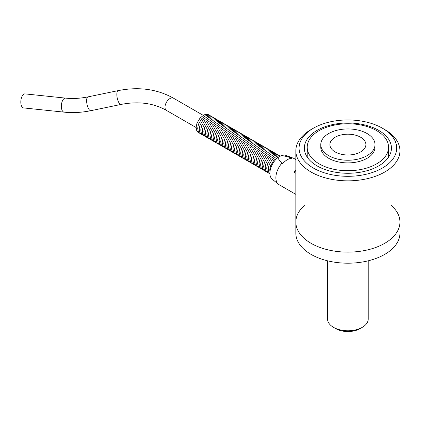 <?xml version="1.0" encoding="UTF-8"?>
<svg xmlns="http://www.w3.org/2000/svg" width="421" height="421" viewBox="0 0 421 421"><rect width="100%" height="100%" fill="white"/><g stroke="black" fill="none" stroke-linecap="round" stroke-linejoin="round"><path stroke-width="0.63" d="M319.134 163.848A40.669 23.481 0 0 0 363.455 168.942A40.669 23.481 0 0 0 388.562 147.245A40.669 23.481 0 0 0 347.893 123.763A40.669 23.481 0 0 0 307.219 147.245A40.669 23.481 0 0 0 319.134 163.848M304.346 205.601A52.057 30.054 0 0 0 295.837 222.072L295.837 233.145A52.057 30.054 0 0 0 311.082 254.395A52.057 30.054 0 0 0 367.812 260.909A52.057 30.054 0 0 0 399.95 233.145L399.95 222.072A52.057 30.054 0 0 0 391.435 205.601M399.95 222.072A52.057 30.054 0 0 1 347.893 252.126A52.057 30.054 0 0 1 295.837 222.072A52.057 30.054 0 0 0 311.082 243.327A52.057 30.054 0 0 0 367.812 249.842A52.057 30.054 0 0 0 399.95 222.072L399.95 150.786A52.057 30.054 0 0 0 384.705 129.536L382.405 128.21A48.804 28.175 180 0 1 382.4 168.058A48.804 28.175 180 0 1 313.382 168.058A48.804 28.175 180 0 1 313.382 128.21A48.804 28.175 180 0 1 313.382 128.205A48.804 28.175 180 0 1 382.405 128.21M320.781 144.587L320.781 147.245A27.112 15.656 0 0 0 328.722 158.317A27.112 15.656 0 0 0 358.266 161.706A27.112 15.656 0 0 0 375.006 147.245L375.006 144.587A27.112 15.656 0 0 0 347.893 128.937A27.112 15.656 0 0 0 320.781 144.587A27.112 15.656 0 0 0 328.722 155.659A27.112 15.656 0 0 0 358.266 159.054A27.112 15.656 0 0 0 375.006 144.587M360.623 151.939A18.003 10.393 180 0 1 341.005 154.191A18.003 10.393 180 0 1 329.89 144.587A18.003 10.393 180 0 1 347.893 134.194A18.003 10.393 180 0 1 365.896 144.587A18.003 10.393 180 0 1 360.623 151.939M368.228 260.81L368.228 319.039A20.334 11.741 180 0 1 362.27 327.338A20.334 11.741 180 0 1 333.511 327.338L333.511 327.338A20.334 11.741 180 0 1 327.559 319.039L327.559 260.81M362.27 327.338L359.971 328.669A17.082 9.862 0 0 1 335.816 328.669L333.511 327.338L335.816 328.669M317.102 130.357A43.542 25.139 180 0 1 364.554 124.905A43.542 25.139 180 0 1 391.435 148.134A43.542 25.139 180 0 1 378.684 165.911A43.542 25.139 180 0 1 331.227 171.358A43.542 25.139 180 0 1 304.346 148.134A43.542 25.139 180 0 1 317.102 130.357M313.382 128.205L311.082 129.536A52.057 30.054 0 0 0 295.837 150.786A52.057 30.054 0 0 0 327.97 178.557A52.057 30.054 0 0 0 384.705 172.042A52.057 30.054 0 0 0 399.95 150.786M295.837 173.247L293.821 172.089A15.077 8.704 -60 0 1 295.837 169.763M295.837 194.37L279.002 184.656A15.077 8.704 -60 0 1 278.328 184.188A15.077 8.704 -60 0 1 280.786 164.558A15.077 8.704 -60 0 1 281.881 163.222C279.539 160.685 278.218 158.791 277.918 157.538L281.36 155.549C283.533 155.723 286.812 156.486 291.206 157.838A15.077 8.704 -60 0 1 293.337 158.191A15.077 8.704 -60 0 1 294.079 158.543L295.837 159.559M291.206 157.838L291.969 158.28A15.077 8.704 120 0 0 282.644 163.664L281.881 163.222M293.337 158.191L285.848 155.365A13.772 7.952 120 0 0 281.36 155.549M277.918 157.538A13.772 7.952 120 0 0 272.134 179.114L278.328 184.188M293.821 172.089L295.837 170.926M21.471 97.772A7.052 3.405 96 0 0 23.555 107.913L64.092 112.144A7.052 3.405 96 0 1 62.008 102.003A7.052 3.405 96 0 1 65.555 98.119L25.018 93.888A7.052 3.405 96 0 0 21.471 97.772M121.074 104.429A7.052 2.473 78.3 0 1 118.243 101.361A7.052 2.473 78.3 0 1 116.833 94.399A7.052 2.473 78.3 0 1 118.222 90.62C138.714 86.537 157.138 89.063 173.499 98.193A7.052 4.068 120 0 0 167.163 101.172A7.052 4.068 120 0 0 165.858 109.923A7.052 4.068 120 0 0 166.453 110.407C153.491 103.061 138.367 101.072 121.074 104.429L90.857 110.676C81.758 112.549 72.833 113.038 64.092 112.144M118.222 90.62L88.005 96.867A7.052 2.473 78.3 0 0 86.621 100.645A7.052 2.473 78.3 0 0 88.026 107.608A7.052 2.473 78.3 0 0 90.857 110.676M388.562 157.112L388.562 147.245M307.219 157.112L307.219 147.245M295.837 222.072L295.837 150.786M313.382 128.21L311.082 129.536M278.891 156.975L277.934 157.291L273.803 160.343L270.577 165.742L269.766 169.8L269.961 171.936M280.286 156.17L278.844 155.917L276.397 156.401L272.266 159.459L269.045 164.858L268.23 168.916L268.814 172.205L269.914 173.768M280.165 156.133L278.907 155.344L277.313 155.028L274.866 155.517L270.735 158.575L267.514 163.974L266.698 168.026L267.277 171.315L268.456 172.952L269.914 173.799M278.634 155.244L277.371 154.46L275.776 154.144L273.334 154.633L269.198 157.686L265.977 163.09L265.162 167.142L265.746 170.431L266.925 172.068L268.424 172.926M277.097 154.36L275.839 153.57L274.245 153.26L271.798 153.744L267.667 156.801L264.446 162.201L263.63 166.258L264.209 169.547L265.388 171.184L266.893 172.042M275.566 153.476L274.303 152.686L272.708 152.376L270.266 152.86L266.13 155.917L262.909 161.317L262.094 165.369L262.678 168.663L263.856 170.3L265.356 171.158M274.034 152.586L272.771 151.802L271.177 151.486L268.73 151.976L264.599 155.033L261.378 160.433L260.562 164.485L261.141 167.774L262.32 169.41L263.825 170.268M272.498 151.702L271.235 150.918L269.64 150.602L267.198 151.092L263.062 154.144L259.841 159.548L259.026 163.601L259.61 166.89L260.788 168.526L262.288 169.384M270.966 150.818L269.703 150.029L268.109 149.718L265.662 150.202L261.53 153.26L258.31 158.659L257.494 162.716L258.073 166.006L259.252 167.642L260.757 168.5M269.429 149.934L268.166 149.145L266.572 148.829L264.13 149.318L259.999 152.376L256.773 157.775L255.957 161.827L256.542 165.116L257.72 166.758L259.22 167.616M267.898 149.045L266.635 148.26L265.041 147.945L262.593 148.434L258.462 151.492L255.242 156.891L254.426 160.943L255.01 164.232L256.184 165.869L257.689 166.727M266.361 148.16L265.104 147.371L263.504 147.061L261.062 147.55L256.931 150.602L253.705 156.002L252.895 160.059L253.474 163.348L254.652 164.985L256.152 165.842M264.83 147.276L263.567 146.487L261.973 146.176L259.525 146.661L255.394 149.718L252.174 155.117L251.358 159.175L251.942 162.464L253.116 164.101L254.621 164.958M263.293 146.392L262.036 145.603L260.441 145.287L257.994 145.777L253.863 148.834L250.642 154.233L249.827 158.285L250.406 161.575L251.584 163.211L253.089 164.069M261.762 145.503L260.499 144.719L258.904 144.403L256.463 144.892L252.326 147.95L249.106 153.349L248.29 157.401L248.874 160.69L250.053 162.327L251.553 163.185M260.225 144.619L258.968 143.829L257.373 143.519L254.926 144.003L250.795 147.061L247.574 152.46L246.759 156.517L247.338 159.806L248.516 161.443L250.021 162.301M258.694 143.735L257.431 142.945L255.836 142.635L253.395 143.119L249.258 146.176L246.038 151.576L245.222 155.633L245.806 158.922L246.985 160.559L248.485 161.417M257.163 142.851L255.9 142.061L254.305 141.745L251.858 142.235L247.727 145.292L244.506 150.692L243.691 154.744L244.269 158.033L245.448 159.67L246.953 160.527M255.626 141.961L254.363 141.177L252.768 140.861L250.327 141.351L246.196 144.403L242.97 149.808L242.154 153.86L242.738 157.149L243.917 158.785L245.417 159.643M254.095 141.077L252.832 140.288L251.237 139.977L248.79 140.461L244.659 143.519L241.438 148.918L240.623 152.976L241.207 156.265L242.38 157.901L243.885 158.759M252.558 140.193L251.3 139.404L249.7 139.088L247.259 139.577L243.127 142.635L239.902 148.034L239.086 152.086L239.67 155.381L240.849 157.017L242.349 157.875M251.027 139.304L249.764 138.52L248.169 138.204L245.722 138.693L241.591 141.751L238.37 147.15L237.555 151.202L238.139 154.491L239.312 156.128L240.817 156.986M249.49 138.42L248.232 137.635L246.638 137.32L244.191 137.809L240.059 140.861L236.834 146.261L236.023 150.318L236.602 153.607L237.781 155.244L239.281 156.102M247.958 137.535L246.695 136.746L245.101 136.436L242.659 136.92L238.523 139.977L235.302 145.377L234.486 149.434L235.071 152.723L236.244 154.36L237.749 155.217M246.422 136.651L245.164 135.862L243.57 135.546L241.122 136.036L236.991 139.093L233.771 144.492L232.955 148.545L233.534 151.834L234.713 153.476L236.218 154.328M244.89 135.762L243.627 134.978L242.033 134.662L239.591 135.152L235.455 138.209L232.234 143.608L231.418 147.66L232.003 150.95L233.181 152.586L234.681 153.444M243.354 134.878L242.096 134.089L240.502 133.778L238.054 134.267L233.923 137.32L230.703 142.719L229.887 146.776L230.466 150.065L231.645 151.702L233.15 152.56M241.822 133.994L240.559 133.204L238.965 132.894L236.523 133.378L232.387 136.436L229.166 141.835L228.35 145.892L228.935 149.181L230.113 150.818L231.613 151.676M240.291 133.11L239.028 132.32L237.433 132.005L234.986 132.494L230.855 135.551L227.635 140.951L226.819 145.003L227.398 148.292L228.577 149.929L230.082 150.786M238.754 132.22L237.491 131.436L235.897 131.12L233.455 131.61L229.324 134.662L226.098 140.067L225.282 144.119L225.867 147.408L227.045 149.045L228.545 149.902M237.223 131.336L235.96 130.547L234.365 130.236L231.918 130.721L227.787 133.778L224.567 139.177L223.751 143.235L224.335 146.524L225.509 148.16L227.014 149.018M235.686 130.452L234.429 129.663L232.829 129.352L230.387 129.836L226.256 132.894L223.03 138.293L222.22 142.345L222.798 145.64L223.977 147.276L225.477 148.134M234.155 129.563L232.892 128.779L231.297 128.463L228.85 128.952L224.719 132.01L221.499 137.409L220.683 141.461L221.267 144.75L222.441 146.387L223.946 147.245M232.618 128.679L231.361 127.895L229.766 127.579L227.319 128.068L223.188 131.12L219.967 136.525L219.152 140.577L219.73 143.866L220.909 145.503L222.414 146.361M231.087 127.795L229.824 127.005L228.229 126.695L225.788 127.179L221.651 130.236L218.431 135.636L217.615 139.693L218.199 142.982L219.378 144.619L220.878 145.477M229.55 126.91L228.293 126.121L226.698 125.805L224.251 126.295L220.12 129.352L216.899 134.752L216.084 138.804L216.662 142.093L217.841 143.735L219.346 144.592M228.019 126.021L226.756 125.237L225.161 124.921L222.72 125.411L218.583 128.468L215.363 133.867L214.547 137.92L215.131 141.209L216.31 142.845L217.81 143.703M226.487 125.137L225.224 124.348L223.63 124.037L221.183 124.527L217.052 127.579L213.831 132.978L213.015 137.035L213.594 140.325L214.773 141.961L216.278 142.819M224.951 124.253L223.688 123.464L222.093 123.153L219.651 123.637L215.515 126.695L212.295 132.094L211.479 136.151L212.063 139.44L213.242 141.077L214.742 141.935M223.419 123.369L222.156 122.579L220.562 122.264L218.115 122.753L213.984 125.811L210.763 131.21L209.947 135.262L210.526 138.551L211.705 140.193L213.21 141.046M221.883 122.479L220.62 121.695L219.025 121.38L216.583 121.869L212.452 124.926L209.226 130.326L208.411 134.378L208.995 137.667L210.174 139.304L211.674 140.161M220.351 121.595L219.088 120.806L217.494 120.495L215.047 120.985L210.916 124.037L207.695 129.436L206.879 133.494L207.464 136.783L208.637 138.42L210.142 139.277M218.815 120.711L217.557 119.922L215.957 119.611L213.515 120.096L209.384 123.153L206.158 128.552L205.348 132.61L205.927 135.899L207.106 137.535L208.605 138.393M217.283 119.827L216.02 119.038L214.426 118.722L211.979 119.211L207.848 122.269L204.627 127.668L203.811 131.72L204.395 135.009L205.569 136.646L207.074 137.504M215.747 118.938L214.489 118.154L212.894 117.838L210.447 118.327L206.316 121.38L203.096 126.784L202.28 130.836L202.859 134.125L204.038 135.762L205.543 136.62M214.215 118.054L212.952 117.264L211.358 116.954L208.916 117.438L204.78 120.495L201.559 125.895L200.743 129.952L201.327 133.241L202.506 134.878L204.006 135.736M212.679 117.17L211.421 116.38L209.826 116.07L207.379 116.554L203.248 119.611L200.028 125.011L199.212 129.063L199.791 132.357L200.97 133.994L202.475 134.852M211.147 116.28L209.884 115.496L208.29 115.18L205.848 115.67L201.712 118.727L198.491 124.127L197.675 128.179L198.259 131.468L199.438 133.104L200.938 133.962M209.616 115.396L208.353 114.612L206.758 114.296L204.311 114.786L200.18 117.838L196.96 123.242L196.144 127.295L196.723 130.584L197.902 132.22L199.407 133.078M88.005 96.867C80.274 98.456 72.791 98.872 65.555 98.119M203.19 115.333L173.499 98.193M196.139 127.547L166.453 110.407"/></g></svg>
